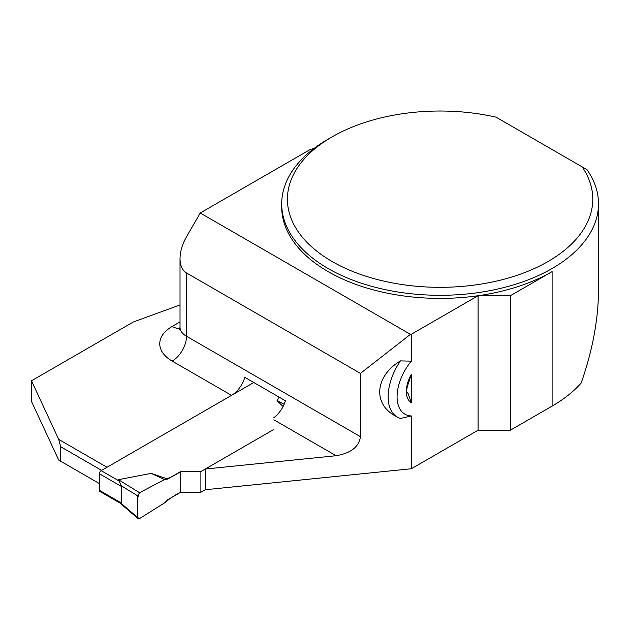 <?xml version="1.0" encoding="UTF-8"?>
<svg xmlns="http://www.w3.org/2000/svg" width="630" height="630" viewBox="0 0 630 630"><rect width="100%" height="100%" fill="white"/><g stroke="black" fill="none" stroke-linecap="round" stroke-linejoin="round"><path stroke-width="0.94" d="M253.78 382.512L101.154 470.634A2.536 1.465 120 0 0 99.367 473.736L99.367 490.29A2.536 1.465 120 0 0 99.886 491.447L119.984 503.055M99.367 490.29L121.684 503.173L121.684 486.62L118.432 479.682L151.137 473.366L167.722 479.044L164.572 479.532L139.561 492.715L118.432 479.682M121.684 503.173L119.889 503M360.454 436.684L360.454 373.393L186.519 272.971C182.29 270.364 180.125 265.584 180.022 258.615L180.022 327.214A22.176 12.805 0 0 0 186.519 336.27L360.454 436.684C358.982 446.867 350.855 453.214 336.073 455.718L205.238 469.043L205.238 489.738L200.891 492.243L180.7 492.243L167.722 499.732L164.572 502.874L139.561 518.577L138.08 518.655L137.686 517.592L121.188 503.378M205.238 469.043L273.885 429.408L200.891 471.547L180.7 471.547L167.722 479.044M58.716 439.401L31.5 380.764L31.5 401.452L58.716 460.097L60.685 461.231L60.685 446.749L58.716 439.401L106.982 467.271L231.533 395.364A20.278 11.702 120 0 0 244.818 377.339L285.382 400.759A20.278 11.702 -60 0 1 273.885 417.619L273.885 417.745M279.098 397.128L277.035 400.68L283.067 406.547M137.686 517.592L137.686 495.865L121.188 485.691M200.891 492.243L200.891 471.547M180.7 471.547L180.7 492.243M137.686 495.865L139.561 492.715M151.137 473.366L164.572 479.532L139.561 492.715C135.411 500.582 138.773 509.394 137.686 517.592L139.561 518.577L164.572 502.874C169.793 498.401 175.164 494.857 180.7 492.243L180.7 471.547C175.164 475.319 169.793 477.981 164.572 479.532M277.035 400.68L284.154 404.208M360.454 373.393L410.437 334.349L411.343 334.262L411.343 361.163L400.459 360.888A44.352 25.61 120 0 0 397.317 417.099A44.352 25.61 120 0 0 400.459 418.462L411.343 415.965L411.343 468.752L205.238 489.738M400.459 360.888C375.228 375.858 372.527 403.554 395.112 415.824L397.317 417.099M60.685 461.231L99.367 483.564M60.685 446.749L101.603 470.374M31.5 380.764L133.206 322.04L180.022 304.936M598.5 203.844L598.5 289.824C598.39 319.197 592.61 350.272 581.159 383.048A158.398 91.452 180 0 1 552.108 406.106L510.331 430.227L478.076 430.227L478.076 295.73A158.398 91.452 180 0 1 281.704 206.947L281.704 203.844A158.398 91.452 180 0 1 328.096 139.175L332.136 136.844A152.68 88.153 180 0 1 496.038 117.156L587.042 169.698A158.398 91.452 180 0 1 598.5 203.844A158.398 91.452 180 0 1 440.102 295.297A158.398 91.452 180 0 1 281.704 203.844M411.343 468.752L478.076 430.227M407.736 392.498L406.523 392.348L407.405 392.86L407.736 392.498L411.343 402.783L411.343 374.354L407.405 386.277L406.334 391.458A24.948 14.403 -60 0 1 411.343 374.354M552.108 406.106L552.108 271.617A158.398 91.452 180 0 1 478.076 295.73L411.343 334.262M411.343 402.783A24.948 14.403 -60 0 1 406.334 391.458C406.421 393.081 406.775 393.545 407.405 392.86L406.799 393.136M411.343 361.163A38.013 21.948 120 0 0 397.089 396.79A38.013 21.948 120 0 0 411.343 415.965M314.197 148.349A63.362 36.579 180 0 1 310.125 149.554L200.245 212.995L186.519 236.762C182.29 244.251 180.125 251.535 180.022 258.615M510.331 430.227L510.331 295.73L478.076 295.73M552.108 271.617L510.331 295.73M410.437 334.349L200.245 212.995M582.167 166.879A152.68 88.153 180 0 1 514.883 276.027A152.68 88.153 180 0 1 318.426 252.425A152.68 88.153 180 0 1 332.136 136.844M99.367 473.736L121.684 486.62M101.154 470.634L118.684 480.753M231.533 395.364L172.187 361.1A42.454 24.507 180 0 1 172.187 326.434L180.022 321.914M186.519 272.971L186.519 336.27A20.278 11.702 -60 0 1 172.187 361.1M336.073 455.718L273.885 419.816M179.928 328.285A20.278 11.702 60 0 1 172.187 326.434M119.558 502.701L138.08 518.655M180.022 327.214L179.456 329.655"/></g></svg>
